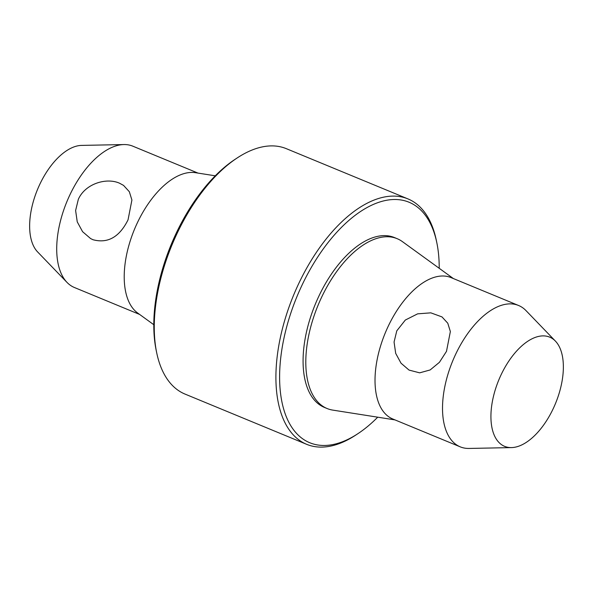 <?xml version="1.0" encoding="UTF-8"?>
<svg xmlns="http://www.w3.org/2000/svg" width="593" height="593" viewBox="0 0 593 593"><rect width="100%" height="100%" fill="white"/><g stroke="black" fill="none" stroke-linecap="round" stroke-linejoin="round"><path stroke-width="0.89" d="M92.982 239.72L90.61 238.571L82.583 231.685L77.246 221.856L75.615 210.53L78.335 199.307C85.199 183.771 106.169 177.374 119.371 183.133L123.537 185.387L129.326 191.702L131.913 200.019L128.044 219.84C119.452 237.081 107.77 243.708 92.982 239.72M396.784 330.827L405.338 320.035L417.635 313.845L430.829 312.845L441.985 316.907L447.774 323.215L450.361 331.539L446.492 351.352L439.413 362.323L430.147 369.95L419.674 372.841L409.059 370.091L401.031 363.205L395.694 353.376L394.063 342.05L396.784 330.827M139.629 314.446L74.414 287.509A76.467 39.731 -67.6 0 1 67.009 282.401L37.589 251.899A59.078 30.695 -67.6 0 1 39.531 184.89A59.078 30.695 -67.6 0 1 81.575 145.404L123.937 144.559A76.467 39.731 -67.6 0 1 132.788 146.16L198.01 173.097M67.009 282.401A76.467 39.731 -67.6 0 1 69.514 195.668A76.467 39.731 -67.6 0 1 123.937 144.559M153.787 324.705L137.591 312.963A76.467 39.731 -67.6 0 1 137.013 223.539A76.467 39.731 -67.6 0 1 195.52 172.704L215.281 175.81M377.719 417.19A130.097 67.602 -67.6 0 1 357.979 433.624L355.852 435.025A132.75 68.981 -67.6 0 1 306.633 444.313L185.023 394.086A132.75 68.981 -67.6 0 1 156.693 352.776L156.181 350.285A130.097 67.602 -67.6 0 1 175.602 234.502A130.097 67.602 -67.6 0 1 235.021 159.376L237.148 157.975A132.75 68.981 -67.6 0 1 286.367 148.687L407.977 198.914A132.75 68.981 -67.6 0 1 436.307 240.224L436.819 242.715A130.097 67.602 -67.6 0 1 439.213 268.295M156.693 352.776A132.75 68.981 -67.6 0 1 176.514 234.635A132.75 68.981 -67.6 0 1 237.148 157.975M306.633 444.313A132.75 68.981 -67.6 0 1 298.123 284.862A132.75 68.981 -67.6 0 1 407.977 198.914M357.979 433.624A130.097 67.602 -67.6 0 1 285.819 415.515A130.097 67.602 -67.6 0 1 301.407 286.463A130.097 67.602 -67.6 0 1 379.609 202.05A130.097 67.602 -67.6 0 1 436.819 242.715M394.99 419.903L332.792 410.111A91.863 47.736 -67.6 0 1 327.062 408.51A91.863 47.736 -67.6 0 1 321.176 298.168A91.863 47.736 -67.6 0 1 397.191 238.697A91.863 47.736 -67.6 0 1 402.38 241.603L453.371 278.554M327.062 408.51L324.334 407.384A91.863 47.736 -67.6 0 1 318.448 297.049A91.863 47.736 -67.6 0 1 394.471 237.571L397.191 238.697M511.425 447.596L469.063 448.441A76.467 39.731 -67.6 0 1 460.212 446.84L392.714 418.962A76.467 39.731 -67.6 0 1 387.815 327.121A76.467 39.731 -67.6 0 1 451.088 277.613L518.586 305.491A76.467 39.731 -67.6 0 1 525.991 310.599L555.411 341.101A59.078 30.695 -67.6 0 1 553.469 408.11A59.078 30.695 -67.6 0 1 511.425 447.596A59.078 30.695 -67.6 0 1 500.803 375.399A59.078 30.695 -67.6 0 1 555.411 341.101M460.212 446.84A76.467 39.731 -67.6 0 1 455.313 354.999A76.467 39.731 -67.6 0 1 518.586 305.491"/></g></svg>
